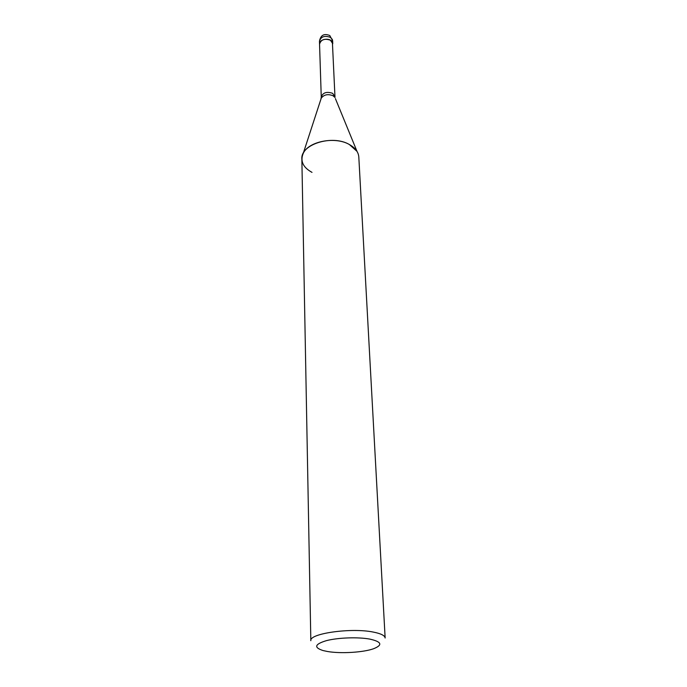 <?xml version="1.0" encoding="UTF-8"?>
<svg xmlns="http://www.w3.org/2000/svg" width="687" height="687" viewBox="0 0 687 687"><rect width="100%" height="100%" fill="white"/><g stroke="black" fill="none" stroke-linecap="round" stroke-linejoin="round"><path stroke-width="1.03" d="M319.549 44.2L319.549 44.131C321.001 39.52 324.65 38.223 330.481 40.232L332.757 43.719M312.001 172.377C302.941 167.353 300.03 161.007 303.259 153.33C308.557 141.333 335.101 136.155 349.365 144.519C355.273 147.86 358.425 152.025 358.812 157.022L385.141 638C384.866 635.544 380.924 633.569 373.316 632.083C351.237 627.497 308.935 633.526 310.833 640.722L301.859 159.109C300.313 144.407 332.242 134.317 349.365 144.519L357 151.355L335.419 98.653M369.726 639.082C381.646 641.744 382.968 644.947 373.685 648.7C363.329 652.461 340.761 653.818 327.501 651.499L323.036 650.555C313.573 647.463 314.74 644.148 326.531 640.61C338.176 637.622 358.013 636.926 369.726 639.082M319.455 41.246C320.906 36.626 324.539 35.32 330.37 37.338L332.276 39.357L332.637 40.756L329.777 35.526C324.066 33.225 320.623 35.131 319.455 41.246L319.549 44.131C319.026 38.91 330.378 37.244 332.396 42.251L334.998 97.477L333.006 95.742C327.991 93.784 324.075 94.566 321.267 98.112L303.259 153.321M320.915 99.186L321.258 97.125C322.77 92.633 326.548 91.354 332.594 93.303L334.93 96.627M319.549 44.131L321.258 97.125M332.637 40.756L332.748 43.65"/></g></svg>
